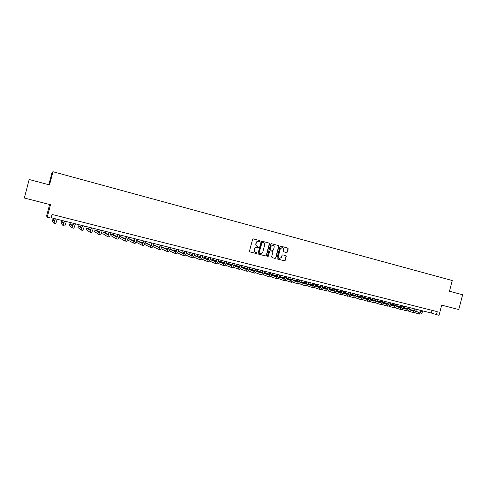 <?xml version="1.0" encoding="UTF-8"?>
<svg xmlns="http://www.w3.org/2000/svg" width="487" height="487" viewBox="0 0 487 487"><rect width="100%" height="100%" fill="white"/><g stroke="black" fill="none" stroke-linecap="round" stroke-linejoin="round"><path stroke-width="0.73" d="M260.192 241.193L259.888 240.627L253.356 238.886L252.57 239.373L249.496 251.091L249.941 251.901L256.491 253.599L257.033 253.252L255.876 252.467C254.719 252.035 254.244 251.17 254.458 249.88L254.713 248.906C255.139 247.713 255.955 247.183 257.148 247.323L258.08 247.566L258.615 247.226L257.459 246.434C256.302 245.996 255.827 245.131 256.04 243.841L256.296 242.867C256.716 241.686 257.52 241.156 258.7 241.284L259.668 241.54L260.192 241.193M259.498 241.497L259.979 241.144L259.668 240.578L253.264 238.873M249.855 251.87L256.272 253.532L256.819 253.191L256.576 252.65M255.778 252.436L255.663 252.406C254.506 251.974 254.031 251.109 254.244 249.819L254.5 248.851C254.926 247.652 255.736 247.128 256.929 247.268L257.867 247.512L258.396 247.165L257.459 246.434M286.6 252.552L287.36 252.071L288.213 248.845L287.78 248.047L280.707 246.166L279.97 246.653L276.939 258.201L277.371 258.999L284.438 260.831L285.187 260.344L286.216 256.448L285.784 255.651L282.752 254.859L282.01 255.346L281.498 257.282L279.489 258.591C278.521 258.25 278.12 257.538 278.296 256.448L280.293 248.851L282.265 247.542C283.257 247.871 283.665 248.589 283.495 249.697L283.16 250.963L283.592 251.761L286.6 252.552M52.955 171.716L49.522 184.914L29.165 179.502L24.35 198.014L50.502 204.729L47.263 217.153L51.092 218.115L52.042 214.463L437.253 311.662L436.462 314.645L439.024 315.284L441.697 305.148L458.748 309.525L462.65 294.763L449.446 291.25L452.277 280.536L52.955 171.716L52.085 172.288L48.846 184.737M269.542 243.884L269.104 243.08L261.884 241.156L261.135 241.649L258.08 253.313L258.518 254.123L265.713 255.985L266.492 255.498L269.542 243.884L268.879 243.025L261.829 241.15M271.375 243.683L278.491 245.576L278.923 246.373L275.885 257.933L275.131 258.42L272.075 257.629L271.643 256.832L272.872 252.132L272.44 251.335L270.388 250.793L269.64 251.286L268.355 256.186L267.82 256.527L267.503 255.967L270.602 244.164L271.344 243.677M49.613 204.497L46.606 216.039L47.263 217.153M51.184 217.744L431.324 313.038L436.462 314.645M432.036 310.341L431.324 313.038M258.487 241.235L258.487 241.235C257.306 241.108 256.503 241.631 256.083 242.812L256.296 242.867M257.246 246.379C256.089 245.941 255.614 245.077 255.827 243.786L256.083 242.812M258.433 254.092L265.512 255.925L266.273 255.432L269.317 243.829M262.109 242.197L259.121 252.826L259.431 253.392L260.368 253.63C261.568 253.782 262.383 253.258 262.816 252.059L264.648 245.077C264.855 243.786 264.386 242.928 263.236 242.489L262.109 242.197L261.805 242.593M259.431 253.392L258.907 252.765L261.586 242.538M271.283 243.664L278.491 245.576M271.99 257.599L274.887 258.353L275.66 257.867L278.686 246.319L278.26 245.521M272.44 251.335L270.163 250.738L269.414 251.225L268.355 256.186M267.692 256.472L268.13 256.119M274.151 247.262C274.327 246.148 273.913 245.424 272.909 245.089L270.918 246.404L270.212 249.094L270.65 249.898L272.671 250.434L273.444 249.947L274.151 247.262M272.763 245.058L270.918 246.404M272.671 250.434L270.425 249.843L269.987 249.04L270.693 246.349M282.113 247.506L280.293 248.851M279.337 258.548L279.258 258.524C278.29 258.183 277.888 257.471 278.065 256.387L280.055 248.79M277.286 258.968L284.201 260.764L284.95 260.271L285.972 256.381L285.583 255.596M286.411 252.503L287.123 252.01L287.969 248.784L287.543 247.993L280.652 246.154M55.262 218.766L54.374 221.53L52.87 219.454L52.438 221.098L53.917 223.283L55.341 218.785M54.848 220.221L52.87 219.454M55.749 223.74L53.929 223.29L55.749 223.74L57.186 219.247M64.418 221.061L63.487 223.807L61.441 221.597L61.015 223.235L63.03 225.548L64.521 221.086M63.907 222.809L63.146 222.023L61.441 221.597M64.85 225.998L63.054 225.554L64.85 225.998L66.348 221.542M73.494 223.338L72.526 226.059L69.945 223.722L69.519 225.353L72.076 227.794L73.622 223.369M72.91 225.262L71.638 224.148L69.945 223.722M73.878 228.245L72.1 227.8L73.878 228.245L75.436 223.825M82.498 225.591L81.487 228.293L78.377 225.834L77.957 227.459L81.043 230.022L82.644 225.633M81.853 227.636L80.057 226.254L78.377 225.834M81.073 230.028L82.827 230.467L84.44 226.084M91.422 227.831L90.375 230.509L86.747 227.922L86.327 229.541L89.931 232.232L91.593 227.873M90.728 229.955L88.415 228.342L86.747 227.922M89.961 232.238L91.696 232.67L93.37 228.318M100.273 230.047L99.184 232.701L95.05 229.998L94.63 231.611L98.733 234.417L100.462 230.095M99.531 232.232L96.7 230.412L95.05 229.998M100.499 234.856L98.776 234.43L100.499 234.856C100.858 234.777 101.436 233.34 102.227 230.54M109.045 232.25L107.919 234.88L103.287 232.062L102.867 233.669L107.481 236.591C107.87 236.524 108.461 235.093 109.258 232.299M108.26 234.472L104.924 232.469L103.287 232.062M107.524 236.597L109.222 237.023C109.618 236.956 110.208 235.531 111.006 232.743M117.744 234.43L116.582 237.041L111.456 234.101L111.036 235.702L116.15 238.746C116.57 238.685 117.178 237.266 117.982 234.49M116.923 236.682L113.081 234.509L111.456 234.101M117.872 239.172L116.186 238.752L117.872 239.172C118.298 239.111 118.913 237.699 119.717 234.923M126.376 236.591L125.177 239.184L119.565 236.128L119.145 237.723L124.739 240.876C125.196 240.828 125.823 239.421 126.626 236.658M125.518 238.867L119.565 236.128M126.45 241.302L124.782 240.888L126.45 241.302C126.912 241.254 127.545 239.847 128.349 237.09M134.929 238.74L133.7 241.308L127.978 238.332M134.035 241.028L128.008 238.24M127.43 239.854L133.261 242.995C133.748 242.952 134.4 241.558 135.203 238.807M134.96 243.415L133.31 243.007L134.96 243.415C135.453 243.378 136.104 241.984 136.908 239.233M143.415 240.864L142.149 243.415L136.5 240.59M142.49 243.165L136.567 240.383M135.928 242.106L141.717 245.095C142.234 245.058 142.898 243.677 143.708 240.937M143.397 245.515L141.766 245.107L143.397 245.515C143.921 245.478 144.59 244.097 145.4 241.363M151.828 242.976L150.532 245.503L144.949 242.812M150.867 245.284L145.053 242.508M144.359 244.322L150.099 247.177C150.647 247.153 151.329 245.777 152.145 243.05M151.767 247.591L150.148 247.189L151.767 247.591C152.321 247.566 153.009 246.197 153.819 243.476M160.174 245.064C159.651 246.745 159.206 247.579 158.841 247.573L153.338 245.004M159.182 247.378L153.442 244.711M151.366 244.084L151.22 244.663M152.723 246.501L158.415 249.241C158.993 249.222 159.693 247.859 160.509 245.15M158.482 249.259L160.071 249.654C160.655 249.636 161.355 248.273 162.171 245.564M168.453 247.14C167.924 248.808 167.467 249.636 167.09 249.63L161.66 247.165M167.431 249.454L161.757 246.891M159.791 246.191L159.164 246.032L158.853 247.226M159.748 246.3L159.164 246.032M161.02 248.656L166.657 251.292C167.272 251.28 167.985 249.928 168.806 247.232M166.731 251.304L168.301 251.7C168.916 251.694 169.634 250.336 170.456 247.646M176.665 249.198C176.13 250.86 175.667 251.682 175.265 251.669L169.914 249.301M175.606 251.505L170.006 249.04M168.07 248.26L166.907 247.968L166.615 249.082M167.991 248.449L166.907 247.968M169.251 250.781L174.839 253.319C175.478 253.319 176.209 251.98 177.031 249.289M174.912 253.337L176.471 253.727C177.116 253.727 177.846 252.388 178.668 249.703M184.804 251.237C184.275 252.893 183.794 253.709 183.38 253.69L178.102 251.408M183.721 253.544L178.193 251.17M176.264 250.336L174.583 249.892L174.309 250.939M176.16 250.574L174.583 249.892M177.42 252.881L182.954 255.334C183.623 255.346 184.372 254.013 185.194 251.335M184.567 255.736L183.015 255.352L184.567 255.736C185.243 255.748 185.991 254.415 186.819 251.742M192.882 253.264C192.347 254.908 191.86 255.718 191.421 255.693L186.229 253.496M191.768 255.565L186.314 253.264M184.372 252.449L182.205 251.797L181.949 252.783M184.269 252.668L182.205 251.797M185.517 254.957L191.001 257.337C191.701 257.349 192.462 256.028 193.29 253.368M191.081 257.355L192.602 257.733C193.309 257.751 194.07 256.43 194.897 253.77M200.9 255.273C200.358 256.911 199.859 257.714 199.402 257.684L194.283 255.559M199.755 257.568L194.374 255.346M192.414 254.537L189.772 253.684L189.528 254.622M192.316 254.744L189.772 253.684M193.558 257.008L198.982 259.321C199.713 259.34 200.486 258.031 201.32 255.377M200.571 259.711L199.055 259.334L200.571 259.711C201.308 259.735 202.087 258.427 202.915 255.778M208.844 257.264C208.302 258.895 207.797 259.693 207.322 259.656L202.282 257.605M207.675 259.553L202.367 257.398M200.394 256.594L197.278 255.565L197.046 256.448M200.297 256.795L197.278 255.565M201.527 259.041L206.902 261.288C207.657 261.318 208.448 260.015 209.282 257.373M206.993 261.306L208.479 261.677C209.24 261.708 210.037 260.411 210.871 257.775M216.727 259.242C216.185 260.862 215.668 261.653 215.175 261.616L210.214 259.626M215.528 261.525L210.293 259.431M208.308 258.64L204.729 257.428L204.51 258.268M208.211 258.822L204.729 257.428M209.434 261.05L214.761 263.236C215.54 263.278 216.35 261.982 217.184 259.358M214.852 263.26L216.325 263.625C217.111 263.668 217.92 262.371 218.76 259.754M224.55 261.202C224.002 262.816 223.478 263.601 222.967 263.558L218.079 261.629M223.326 263.473L218.164 261.44M216.161 260.655L212.119 259.279L211.912 260.076M216.07 260.837L212.119 259.279M217.281 263.047L222.553 265.172C223.363 265.22 224.184 263.936 225.024 261.324M222.65 265.196L224.105 265.561C224.921 265.604 225.743 264.325 226.583 261.714M232.311 263.15C231.757 264.751 231.222 265.531 230.698 265.488L225.889 263.613M231.057 265.409L225.968 263.437M223.953 262.657L219.46 261.111L219.26 261.878M223.862 262.822L219.46 261.111M225.067 265.019L230.29 267.095C231.124 267.144 231.958 265.872 232.798 263.272M231.824 267.479L230.369 267.113L231.824 267.479C232.664 267.533 233.504 266.255 234.344 263.656M240.006 265.08C239.458 266.675 238.91 267.448 238.368 267.4L233.632 265.579M238.727 267.333L233.711 265.409M231.684 264.636L226.747 262.931L226.552 263.662M231.593 264.794L226.747 262.931M232.792 266.973L237.96 269.001C238.819 269.061 239.671 267.795 240.511 265.202M238.058 269.025L239.488 269.378C240.353 269.439 241.205 268.179 242.051 265.592M247.646 266.992C247.092 268.587 246.538 269.354 245.978 269.293L241.321 267.527M246.343 269.238L241.394 267.363M239.361 266.596L233.985 264.745L239.263 266.748M240.456 268.909L245.57 270.894C246.459 270.955 247.323 269.701 248.169 267.126M247.086 271.265L245.655 270.912L247.086 271.265C247.974 271.332 248.845 270.078 249.691 267.503M233.961 264.806L233.79 265.439M255.225 268.891C254.664 270.474 254.104 271.235 253.532 271.174L248.942 269.457M253.897 271.125L249.015 269.299M246.97 268.532L241.686 266.669M246.872 268.684L241.662 266.73M248.053 270.827L253.124 272.769C254.037 272.842 254.914 271.594 255.76 269.025M253.228 272.793L254.628 273.14C255.541 273.213 256.424 271.971 257.27 269.402M262.743 270.778C262.183 272.355 261.61 273.11 261.026 273.043L256.509 271.369M261.391 273L256.582 271.222M254.518 270.455L249.326 268.58M254.427 270.595L249.283 268.69M255.602 272.732L260.618 274.625C261.556 274.711 262.444 273.469 263.297 270.912M260.728 274.656L262.109 274.997C263.047 275.082 263.942 273.846 264.794 271.289M270.2 272.647C269.64 274.218 269.055 274.966 268.459 274.899L264.015 273.268M268.824 274.857L264.088 273.122M262.012 272.361L256.899 270.492M261.921 272.495L256.838 270.632M263.083 274.613L268.051 276.476C269.013 276.561 269.92 275.332 270.766 272.787M269.53 276.841L268.142 276.5L269.53 276.841C270.498 276.933 271.405 275.703 272.257 273.164M277.602 274.504C277.042 276.062 276.452 276.811 275.831 276.738L271.466 275.149M276.202 276.701L271.533 275.009M269.445 274.254L264.398 272.422M269.354 274.382L264.344 272.562M270.51 276.488L275.429 278.308C276.415 278.4 277.334 277.182 278.187 274.65M275.545 278.333L276.902 278.674C277.888 278.765 278.808 277.547 279.66 275.021M284.95 276.342C284.384 277.9 283.787 278.637 283.154 278.558L278.856 277.012M283.525 278.534L278.923 276.878M276.823 276.123L271.843 274.333M269.774 273.694L269.341 273.584L269.195 274.163M276.732 276.245L271.789 274.467M269.755 273.737L269.341 273.584M277.882 278.339L282.752 280.128C283.763 280.226 284.688 279.014 285.546 276.494M282.874 280.153L284.213 280.488C285.224 280.591 286.155 279.38 287.007 276.86M292.237 278.168C291.67 279.721 291.062 280.451 290.416 280.372L286.192 278.862M290.788 280.348L286.259 278.734M284.146 277.98L279.228 276.226M277.176 275.545L276.263 275.319L276.117 275.867M284.055 278.101L279.173 276.354M277.133 275.63L276.263 275.319M285.193 280.177L290.021 281.93C291.049 282.034 291.993 280.835 292.845 278.32M290.142 281.961L291.463 282.29C292.498 282.399 293.448 281.194 294.3 278.686M299.468 279.982C298.902 281.523 298.288 282.253 297.624 282.168L293.466 280.695M298.001 282.15L293.533 280.573M291.409 279.818L286.557 278.101M284.518 277.383L283.13 277.036L282.99 277.572M291.317 279.934L286.502 278.229M284.451 277.505L283.13 277.036M292.45 281.997L297.228 283.72C298.281 283.836 299.237 282.643 300.095 280.141M297.35 283.751L298.665 284.079C299.724 284.189 300.68 283.002 301.538 280.5M306.652 281.784C306.079 283.318 305.452 284.043 304.777 283.951L300.692 282.515M305.154 283.939L300.759 282.393M298.622 281.644L293.831 279.964M291.78 279.246L289.954 278.741L289.82 279.258M298.531 281.754L293.777 280.086M291.719 279.361L289.954 278.741M299.651 283.805L304.381 285.498C305.459 285.619 306.426 284.432 307.285 281.943M305.806 285.851L304.485 285.522L305.806 285.851C306.889 285.972 307.857 284.792 308.715 282.302M313.774 283.568C313.196 285.096 312.569 285.814 311.881 285.723L307.857 284.317M312.252 285.711L307.924 284.201M305.775 283.452L301.051 281.809M298.988 281.09L296.723 280.433L296.595 280.932M305.684 283.562L300.996 281.924M298.927 281.2L296.723 280.433M306.798 285.601L311.485 287.263C312.581 287.385 313.561 286.21 314.425 283.732M311.613 287.293L312.897 287.616C313.999 287.738 314.979 286.563 315.844 284.085M320.842 285.339C320.263 286.861 319.624 287.573 318.924 287.476L314.973 286.106M319.302 287.47L315.034 285.997M312.879 285.248L308.21 283.635M306.146 282.923L303.45 282.113L303.322 282.6M312.782 285.352L308.161 283.744M306.079 283.026L303.45 282.113M313.89 287.379L318.535 289.016C319.649 289.144 320.641 287.975 321.505 285.51M319.935 289.363L318.638 289.041L319.935 289.363C321.061 289.491 322.053 288.328 322.918 285.863M327.854 287.099C327.282 288.614 326.631 289.321 325.919 289.217L322.029 287.884M326.296 289.217L322.096 287.774M319.922 287.032L315.32 285.449M313.244 284.731L310.122 283.787L310 284.256M319.831 287.123L315.272 285.552M313.184 284.834L310.122 283.787M320.933 289.144L325.529 290.751C326.667 290.885 327.672 289.728 328.536 287.269M326.917 291.098L325.639 290.776L326.917 291.098C328.061 291.232 329.066 290.075 329.936 287.622M334.819 288.846C334.24 290.349 333.589 291.056 332.858 290.952L329.042 289.643M333.236 290.952L329.102 289.54M326.917 288.791L322.376 287.245M320.294 286.533L316.751 285.443L316.629 285.899M326.826 288.888L322.327 287.348M320.227 286.63L316.751 285.443M327.915 290.897L332.469 292.474C333.632 292.62 334.642 291.463 335.513 289.016M332.609 292.51L333.851 292.821C335.019 292.961 336.03 291.81 336.901 289.363M341.734 290.575C341.15 292.078 340.486 292.772 339.749 292.669L335.993 291.39M340.127 292.675L336.054 291.293M333.863 290.544L329.382 289.022M327.288 288.31L323.331 287.087L323.216 287.531M333.765 290.636L329.328 289.126M327.221 288.407L323.331 287.087M334.849 292.632L339.36 294.185C340.541 294.337 341.564 293.192 342.434 290.751M339.5 294.221L340.73 294.525C341.917 294.678 342.945 293.533 343.81 291.098M348.589 292.297C348.01 293.789 347.341 294.483 346.586 294.373L342.897 293.125M346.969 294.379L342.958 293.028M340.748 292.279L336.328 290.788M334.228 290.082L329.869 288.724L329.754 289.15M340.656 292.37L336.28 290.891M334.167 290.173L329.869 288.724M341.734 294.355L346.202 295.889C347.401 296.041 348.436 294.903 349.307 292.474M346.342 295.919L347.56 296.224C348.765 296.376 349.806 295.244 350.677 292.821M355.4 294.002C354.816 295.493 354.14 296.175 353.373 296.066L349.745 294.848M353.757 296.078L349.806 294.751M347.59 294.008L343.232 292.541M341.119 291.835L336.523 290.386M347.499 294.087L343.177 292.638M341.052 291.926L336.517 290.398M348.564 296.066L352.99 297.575C354.207 297.727 355.254 296.601 356.125 294.185M353.136 297.606L354.341 297.91C355.565 298.068 356.612 296.942 357.482 294.525M362.158 295.7C361.573 297.18 360.891 297.861 360.112 297.746L356.545 296.553M360.496 297.758L356.606 296.461M354.378 295.712L350.074 294.276M347.955 293.57L343.432 292.115M354.286 295.798L350.025 294.373M347.895 293.661L343.414 292.157M355.346 297.758L359.729 299.249C360.97 299.408 362.024 298.288 362.894 295.883M359.875 299.28L361.068 299.578C362.316 299.742 363.375 298.622 364.246 296.224M368.866 297.38C368.275 298.854 367.588 299.529 366.796 299.408L363.296 298.245M367.18 299.426L363.357 298.154M361.117 297.411L356.874 295.999M354.743 295.292L350.293 293.831M361.025 297.49L356.825 296.09M354.682 295.378L350.256 293.911M362.078 299.444L366.419 300.905C367.679 301.076 368.744 299.962 369.615 297.569M366.565 300.942L367.746 301.24C369.012 301.41 370.083 300.296 370.954 297.904M375.526 299.048C374.935 300.516 374.241 301.191 373.438 301.063L369.998 299.925M373.821 301.088L370.053 299.84M367.807 299.097L363.619 297.709M361.482 297.003L357.093 295.554M367.709 299.17L363.57 297.8M361.421 297.088L357.05 295.639M368.756 301.112L373.054 302.555C374.339 302.731 375.41 301.623 376.287 299.237M374.381 302.884L373.182 302.585L374.381 302.884C375.66 303.06 376.743 301.958 377.614 299.572M382.137 300.704C381.546 302.165 380.84 302.835 380.024 302.707L376.646 301.593M380.414 302.731L376.707 301.508M374.442 300.765L370.315 299.408M368.172 298.701L363.838 297.271M374.351 300.838L370.266 299.493M368.105 298.781L363.795 297.362M375.386 302.774L379.647 304.192C380.944 304.375 382.033 303.273 382.91 300.899M380.931 304.509L380.962 304.521C382.265 304.704 383.354 303.602 384.231 301.228M388.699 302.348C388.102 303.809 387.396 304.466 386.568 304.338L383.251 303.249M386.958 304.363L383.306 303.17M381.035 302.421L376.962 301.088M374.813 300.382L370.534 298.981M368.403 298.361L368.038 298.653M380.944 302.494L376.914 301.173M374.747 300.461L370.491 299.067M381.972 304.418L386.191 305.818C387.506 306.006 388.608 304.911 389.484 302.549M387.463 306.134L387.494 306.146C388.815 306.329 389.917 305.239 390.793 302.877M395.213 303.985C394.616 305.434 393.904 306.092 393.064 305.958L389.807 304.892M393.453 305.982L389.862 304.813M387.579 304.071L383.561 302.756M381.4 302.05L377.182 300.674M375.063 300.022L374.357 299.846L374.26 300.205M387.488 304.138L383.519 302.841M381.339 302.129L377.139 300.759M375.033 300.071L374.357 299.846M388.51 306.049L392.686 307.431C394.026 307.626 395.127 306.542 396.01 304.18M393.953 307.747L393.983 307.754C395.322 307.942 396.43 306.865 397.307 304.509M401.678 305.605C401.081 307.047 400.363 307.699 399.51 307.565L396.308 306.524M399.9 307.595L396.369 306.445M394.074 305.702L390.117 304.412M387.944 303.711L383.78 302.354M381.668 301.678L380.536 301.392L380.444 301.739M393.983 305.769L390.069 304.491M387.883 303.785L383.738 302.433M381.625 301.745L380.536 301.392M394.994 307.668L399.139 309.038C400.491 309.233 401.605 308.155 402.487 305.806M400.393 309.342L400.424 309.355C401.781 309.549 402.895 308.478 403.778 306.128M408.1 307.212C407.503 308.648 406.773 309.3 405.914 309.16L402.773 308.143M406.304 309.19L402.828 308.064M400.521 307.321L396.619 306.055M394.44 305.349L390.331 304.022M388.218 303.334L386.678 302.926L386.587 303.267L386.678 302.926L388.169 303.413M400.43 307.382L396.57 306.134M394.379 305.422L390.288 304.101M401.44 309.282L405.543 310.627C406.913 310.828 408.039 309.756 408.916 307.419M406.785 310.931L406.815 310.943C408.191 311.144 409.317 310.073 410.2 307.741M414.474 308.813C413.877 310.243 413.14 310.889 412.27 310.743L409.183 309.75M412.659 310.779L409.238 309.677M406.925 308.928L403.078 307.687M400.892 306.98L396.832 305.672M394.714 304.99L392.772 304.454L392.686 304.783L392.772 304.454L394.665 305.063M406.834 308.989L403.029 307.766M400.825 307.053L396.789 305.751M407.832 310.876L411.899 312.204C413.286 312.411 414.419 311.345 415.301 309.02M413.134 312.508L413.165 312.52C414.553 312.727 415.691 311.662 416.574 309.336M420.798 310.396C420.202 311.826 419.459 312.465 418.583 312.319L415.551 311.345M418.972 312.356L415.606 311.272M413.28 310.523L409.488 309.306M407.29 308.6L403.285 307.315M401.16 306.633L398.829 305.97L398.743 306.293L398.829 305.97L401.111 306.7M413.189 310.584L409.439 309.379M407.229 308.667L403.248 307.388M414.181 312.459L418.211 313.774C419.617 313.981 420.756 312.928 421.639 310.609M419.435 314.078L419.471 314.085C420.878 314.298 422.022 313.238 422.905 310.925M81.067 230.028L82.827 230.467M89.955 232.238L91.696 232.67M107.517 236.597L109.222 237.023M158.47 249.253L160.071 249.654M166.718 251.304L168.301 251.7M174.9 253.337L176.471 253.727M191.068 257.355L192.602 257.733M206.975 261.306L208.479 261.677M214.834 263.254L216.325 263.625M222.632 265.19L224.105 265.561M238.04 269.019L239.488 269.378M253.21 272.787L254.628 273.14M260.703 274.65L262.109 274.997M275.526 278.333L276.902 278.674M282.85 280.153L284.213 280.488M290.118 281.955L291.463 282.29M297.326 283.744L298.665 284.079M311.589 287.287L312.897 287.616M332.578 292.504L333.851 292.821M339.476 294.215L340.73 294.525M346.312 295.913L347.56 296.224M353.105 297.6L354.341 297.91M359.844 299.274L361.068 299.578M366.534 300.936L367.746 301.24M379.775 304.223L380.962 304.521M386.319 305.854L387.494 306.146M392.814 307.467L393.983 307.754M399.267 309.068L400.424 309.355M405.671 310.657L406.815 310.943M412.032 312.24L413.165 312.52M418.345 313.805L419.471 314.085"/></g></svg>
